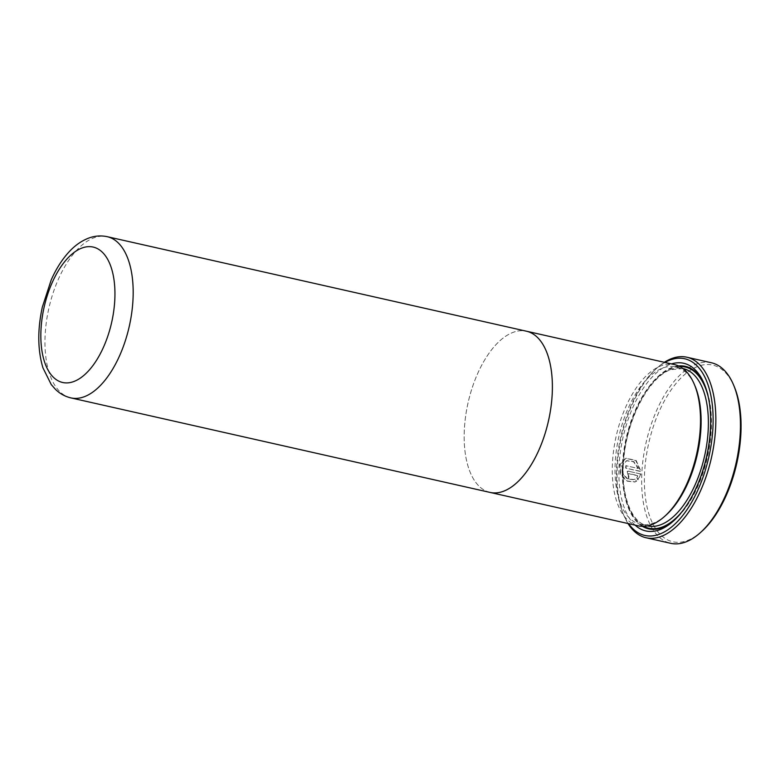 <?xml version="1.0" encoding="UTF-8"?>
<svg xmlns="http://www.w3.org/2000/svg" width="780" height="780" viewBox="0 0 780 780"><rect width="100%" height="100%" fill="white"/><g stroke="black" fill="none" stroke-linecap="round" stroke-linejoin="round"><path stroke-width="0.58" stroke-dasharray="3.9 2.92" d="M701.776 531.385A90.558 45.162 102.7 0 1 687.55 540.442A90.558 45.162 102.7 0 1 644.65 471.549A90.558 45.162 102.7 0 1 697.895 366.385A90.558 45.162 102.7 0 1 734.36 386.87M711.399 362.758A92.547 46.157 -77.3 0 0 696.325 364.094A92.547 46.157 -77.3 0 0 643.373 457.275A92.547 46.157 -77.3 0 0 670.683 543.309M664.931 362.437A90.558 45.162 -77.3 0 0 655.717 369.135A90.558 45.162 -77.3 0 0 623.132 513.649A90.558 45.162 -77.3 0 0 628.573 523.653M628.007 523.526A92.547 46.157 102.7 0 1 623.893 515.483A92.547 46.157 102.7 0 1 657.199 367.809A92.547 46.157 102.7 0 1 664.355 362.3M635.115 525.135A85.936 42.861 102.7 0 1 622.606 439.325A85.936 42.861 102.7 0 1 669.679 364.523A85.936 42.861 102.7 0 1 671.463 363.909M642.398 526.334A83.294 41.545 102.7 0 1 625.19 444.815A83.294 41.545 102.7 0 1 671.765 367.565A83.294 41.545 102.7 0 1 678.561 365.947M704.798 385.213A83.294 41.545 102.7 0 1 705.305 386.412A83.294 41.545 102.7 0 1 675.334 519.334A83.294 41.545 102.7 0 1 674.359 520.192M666.13 515.034A80.652 40.219 102.7 0 1 653.465 523.107A80.652 40.219 102.7 0 1 640.322 524.277A80.652 40.219 102.7 0 1 616.522 449.299A80.652 40.219 102.7 0 1 662.668 368.092A80.652 40.219 102.7 0 1 675.812 366.922A80.652 40.219 102.7 0 1 695.155 386.334M638.216 525.827A82.631 41.213 102.7 0 1 613.821 449.007A82.631 41.213 102.7 0 1 661.108 365.81A82.631 41.213 102.7 0 1 674.563 364.611M490.094 492.424A82.631 41.203 102.7 0 1 465.709 415.613A82.631 41.203 102.7 0 1 512.986 332.416A82.631 41.213 102.7 0 1 525.944 331.1M489.587 492.307A82.631 41.213 102.7 0 1 465.777 415.096A82.631 41.213 102.7 0 1 512.986 332.407A82.631 41.203 102.7 0 1 526.451 331.217M625.804 465.68A92.547 46.157 -77.3 0 0 625.648 468.127L640.614 471.5L635.798 460.57L625.648 458.338L619.798 464.529L620.256 473.947L626.652 481.114L634.803 482.011L636.46 481.143L634.93 479.105L633.76 479.69L627.227 478.978L622.157 473.226L621.806 465.689L626.438 460.765L633.496 461.721L638.05 468.448L625.804 465.68L638.05 468.448M628.739 471.286L627.188 471.383L628.592 478.491A92.547 46.157 102.7 0 1 628.602 476.102C627.237 474.991 627.247 474.191 628.651 473.704L637.679 475.732L636.46 477.76L637.972 479.807L640.487 473.938L628.739 471.286L640.487 473.938M638.401 468.312L633.847 461.584L626.788 460.629L622.157 465.553L622.518 473.09L627.578 478.842L634.111 479.563L635.281 478.978L636.812 481.016L635.164 481.884L627.013 480.977L620.607 473.811L620.149 464.392L626.008 458.211L636.139 460.434L640.965 471.373L625.648 468.127M625.999 468A91.884 45.825 102.7 0 1 626.155 465.553M640.838 473.801L638.323 479.671L636.812 477.623L638.04 475.605L629.002 473.567C627.598 474.055 627.588 474.854 628.953 475.966A91.884 45.825 -77.3 0 0 628.943 478.354L628.592 478.491M628.943 478.354L627.539 471.247L629.09 471.149M669.942 369.73A80.652 40.219 102.7 0 1 683.075 368.56L670.751 369.681C649.808 376.506 627.354 417.778 623.932 457.84C619.915 493.594 631.274 523.234 647.595 525.915A80.652 40.219 102.7 0 1 623.785 450.938A80.652 40.219 102.7 0 1 669.942 369.73M643.685 526.325A82.631 41.213 102.7 0 1 625.297 446.033A82.631 41.213 102.7 0 1 671.726 368.199A82.631 41.213 102.7 0 1 679.721 366.512M708.259 396.903A82.631 41.213 102.7 0 1 682.5 511.115M70.902 397.898A82.631 41.203 102.7 0 1 46.508 321.087A82.631 41.203 102.7 0 1 93.795 237.89A82.631 41.203 102.7 0 1 107.25 236.691M623.132 513.649L623.893 515.483M655.717 369.135L657.199 367.809M705.305 386.412L704.291 383.965M675.334 519.334L673.364 521.099M640.322 524.277L647.4 525.866M675.812 366.922L682.88 368.511"/><path stroke-width="1.17" d="M646.093 537.761L670.683 543.309A92.547 46.157 -77.3 0 0 685.756 541.963A92.547 46.157 -77.3 0 0 700.294 532.711A92.547 46.157 -77.3 0 0 733.6 385.037A92.547 46.157 -77.3 0 0 711.399 362.758L686.809 357.211A92.547 46.157 102.7 0 1 714.119 443.235A92.547 46.157 102.7 0 1 661.167 536.425A92.547 46.157 102.7 0 1 646.093 537.761A92.547 46.157 102.7 0 1 628.007 523.526M628.573 523.653A90.558 45.162 -77.3 0 0 659.607 534.134A90.558 45.162 -77.3 0 0 712.852 428.971A90.558 45.162 -77.3 0 0 669.942 360.077A90.558 45.162 -77.3 0 0 664.931 362.437M664.355 362.3A92.547 46.157 102.7 0 1 671.736 358.556A92.547 46.157 102.7 0 1 686.809 357.211M671.463 363.909A85.936 42.861 102.7 0 1 704.291 383.965A85.936 42.861 102.7 0 1 673.364 521.099A85.936 42.861 102.7 0 1 659.87 529.698A85.936 42.861 102.7 0 1 635.115 525.135M678.561 365.947A83.294 41.545 102.7 0 1 704.798 385.213M674.359 520.192A83.294 41.545 102.7 0 1 662.249 527.66A83.294 41.545 102.7 0 1 642.398 526.334M525.944 331.1A82.631 41.213 102.7 0 1 526.451 331.207L674.563 364.611A82.631 41.213 102.7 0 1 694.385 384.501A82.631 41.213 102.7 0 1 664.648 516.37A82.631 41.213 102.7 0 1 651.67 524.628A82.631 41.213 102.7 0 1 638.216 525.827L490.094 492.433A82.631 41.213 102.7 0 1 489.587 492.307M503.558 491.224A82.631 41.203 102.7 0 1 490.094 492.424A82.631 41.213 102.7 0 0 503.558 491.234A82.631 41.213 102.7 0 0 550.846 408.028A82.631 41.213 102.7 0 0 526.451 331.207A82.631 41.203 102.7 0 1 550.836 408.028A82.631 41.203 102.7 0 1 503.558 491.224M694.385 384.501L695.155 386.334A80.652 40.219 102.7 0 1 666.13 515.034L664.648 516.37M733.6 385.037L734.36 386.87A90.558 45.162 102.7 0 1 701.776 531.385L700.294 532.711M682.88 368.511L683.075 368.56A80.652 40.219 102.7 0 1 706.875 443.537A80.652 40.219 102.7 0 1 660.728 524.745A80.652 40.219 102.7 0 1 647.595 525.915L647.4 525.866M679.721 366.512A82.631 41.213 102.7 0 1 708.259 396.903M682.5 511.115A82.631 41.213 102.7 0 1 662.288 527.026A82.631 41.213 102.7 0 1 643.685 526.325M84.357 396.698A82.631 41.203 102.7 0 1 70.902 397.898C65.072 396.523 59.982 393.724 55.614 389.512L51.265 384.598L42.919 367.799C37.625 349.869 37.43 329.648 42.325 307.144L51.197 279.971C56.062 268.944 61.951 259.652 68.864 252.086C74.714 245.661 81.218 241.04 88.364 238.222C94.575 235.852 100.864 235.336 107.25 236.691A82.631 41.203 102.7 0 1 131.635 313.502A82.631 41.203 102.7 0 1 84.357 396.698M81.861 248.069A69.41 34.612 -77.3 0 0 41.047 328.682A69.41 34.612 -77.3 0 0 73.934 381.478A69.41 34.612 -77.3 0 0 114.738 300.865A69.41 34.612 -77.3 0 0 81.861 248.069M70.902 397.898L490.094 492.424M107.25 236.691L526.451 331.217"/></g></svg>
